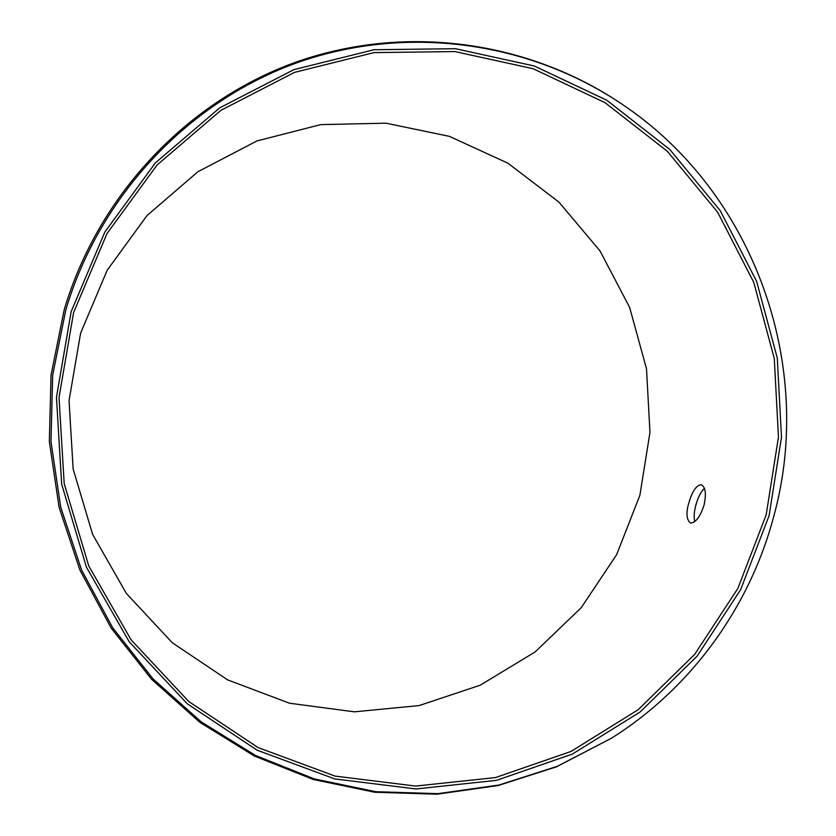 <?xml version="1.0" encoding="UTF-8"?>
<svg xmlns="http://www.w3.org/2000/svg" width="836" height="836" viewBox="0 0 836 836"><rect width="100%" height="100%" fill="white"/><g stroke="black" fill="none" stroke-linecap="round" stroke-linejoin="round"><path stroke-width="1.25" d="M71.154 311.65L104.845 232.032L155.391 162.884L219.69 107.865L293.948 69.618L373.964 49.742L455.453 48.697L534.308 65.992L606.79 100.236L669.667 149.351L720.277 210.714L756.622 281.345L777.281 357.986L781.493 437.228L769.12 515.613L740.623 589.704L697.088 656.176L640.24 711.906L572.388 754.082L496.469 780.354L415.973 788.965L334.797 778.933L257.143 750.205L187.264 703.776L129.193 641.714L86.432 567.163L61.655 484.138L56.451 397.309L71.154 311.65M73.599 312.507L107.008 233.537L157.137 164.932L220.913 110.331L294.565 72.366L373.953 52.616L454.805 51.56L533.065 68.688L605.003 102.64L667.421 151.368L717.675 212.26L753.758 282.359L774.272 358.425L778.462 437.071L766.173 514.882L737.875 588.419L694.653 654.389L638.213 709.68L570.863 751.522L495.518 777.553L415.628 786.07L335.09 776.09L258.052 747.562L188.737 701.477L131.147 639.906L88.752 565.951L64.184 483.595L59.022 397.466L73.599 312.507M704.016 505.237C700.14 516.888 695.657 522.824 690.578 523.043L690.317 522.981C686.398 519.396 685.907 512.698 688.843 502.885C692.187 491.432 696.221 485.382 700.934 484.734L701.414 484.838C705.574 487.095 706.441 493.888 704.016 505.237M80.611 333.136L69.043 400.611L73.14 468.986L92.639 534.444L126.34 593.403L172.237 642.717L227.664 679.898L289.486 703.222L354.38 711.823L419.014 705.594L480.209 685.207L535.103 651.965L581.239 607.688L616.665 554.623L639.885 495.288L649.969 432.411L646.51 368.822L629.633 307.397L600.018 250.925L558.866 202.051L507.901 163.177L449.381 136.362L385.96 123.174L320.7 124.616L256.892 140.97L197.913 171.725L147.021 215.552L107.144 270.31L80.611 333.136M704.414 488.297C700.913 491.641 698.081 497.19 695.928 504.934C694.099 511.622 693.702 517.181 694.726 521.601M64.173 309.895C98.585 193.576 189.187 99.547 298.285 61.321C407.728 23.544 529.355 41.591 621.493 103.831L622.183 104.301C754.082 192.311 815.591 365.645 773.613 516.92C749.589 607.197 691.288 688.007 611.576 738.146L556.609 766.769L498.131 785.547L436.946 794.2L374.727 792.235L313.249 779.476L254.353 756.026L199.888 722.356L151.609 679.313L111.167 628.076L79.953 570.142L59.095 507.306L49.334 441.554L51.048 375.03L64.173 309.895M622.183 104.301C530.191 42.155 408.752 24.15 299.497 61.874C190.577 100.048 100.132 193.942 65.772 310.072L52.678 375.113L50.975 441.533L60.714 507.18L81.541 569.922L112.693 627.773L153.072 678.937L201.257 721.917L255.638 755.525L314.43 778.943L375.803 791.702L437.928 793.657L499.008 785.025L557.403 766.278L611.576 738.146"/></g></svg>
